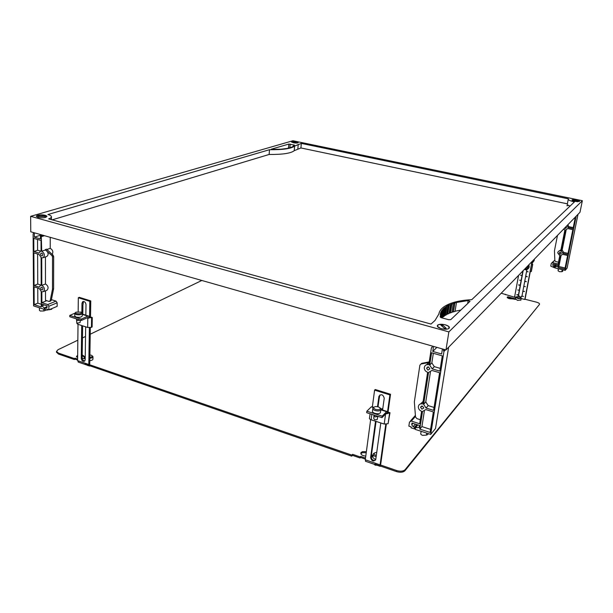<?xml version="1.0" encoding="UTF-8"?>
<svg xmlns="http://www.w3.org/2000/svg" width="613" height="613" viewBox="0 0 613 613"><rect width="100%" height="100%" fill="white"/><g stroke="black" fill="none" stroke-linecap="round" stroke-linejoin="round"><path stroke-width="0.92" d="M293.298 142.752L291.558 141.917C292.255 141.442 293.88 141.411 296.439 141.833L298.186 142.676C297.481 143.151 295.857 143.174 293.298 142.752M575.002 201.363C572.726 200.826 571.745 200.321 572.044 199.83L576.534 199.899C578.818 200.436 579.806 200.941 579.5 201.432L575.002 201.363M38.037 217.408L36.336 216.358C37.485 214.879 40.45 214.527 45.232 215.309L46.948 216.381C45.791 217.845 42.818 218.19 38.037 217.408M441.322 328.66C437.797 327.511 436.609 326.3 437.743 325.036C439.406 324.085 441.942 324.009 445.352 324.821C448.915 325.97 450.103 327.189 448.923 328.468C447.237 329.403 444.701 329.465 441.322 328.66M566.925 205.707L567.646 205.715L566.925 205.707M566.833 205.684L567.217 205.753M445.973 349.954L30.765 231.791L30.65 216.32L292.891 140.745L582.35 200.704L448.869 331.901L445.973 349.954L579.998 212.274L582.35 200.704M440.624 316.438L440.234 314.461L440.655 314.53L440.824 313.611L440.402 313.534L441.552 310.891L443.59 308.492L447.597 305.695L456.149 302.516L468.163 300.562L470.025 301.32L450.785 319.634L448.616 319.687L441.437 317.741L440.28 317.013L440.195 316.385L440.624 316.438L440.486 317.312M460.884 310.032L455.061 311.235M456.447 302.653L455.03 311.465L451.942 312.147M454.846 303.09L453.428 311.917M454.532 302.952L453.114 311.779M453.321 303.565L451.904 312.408L449.114 313.205M451.865 304.079L450.448 312.936M451.52 303.948L450.103 312.806M450.478 304.623L449.068 313.496L446.609 314.377M449.183 305.205L447.774 314.094M448.823 305.082L447.413 313.971M447.965 305.818L446.555 314.722L444.456 315.664M446.839 306.462L445.429 315.389M446.463 306.347L445.061 315.266M445.797 307.144L444.387 316.086L442.655 317.036M443.452 316.806L444.862 307.841L443.437 316.814M444.463 307.749L443.053 316.706M443.981 308.592L442.188 317.948M443.214 309.366L441.881 317.863M442.816 309.266L441.483 317.756M442.54 310.163L441.352 317.718M441.958 310.983L440.931 317.572M441.552 310.891L441.406 311.818M441.475 311.833L440.609 317.396M441.099 312.707L440.586 315.948M440.678 312.63L440.532 313.557M440.655 314.53L440.509 315.465M271.26 149.197L288.838 144.055L294.47 145.143L292.24 146.959L287.122 148.438L280.731 149.227L271.245 149.35M570.067 206.06C567.738 205.202 566.833 204.458 567.37 203.838L300.906 147.955L301.335 143.404L568.358 198.827C567.83 199.823 569.852 200.849 574.419 201.915L471.749 299.68C458.57 300.385 449.045 302.952 443.161 307.381C440.701 309.335 439.26 311.565 438.839 314.071L435.092 320.369L431.039 324.062L48.634 218.872C50.565 218.274 51.5 217.561 51.431 216.741C51.27 215.883 50.09 215.148 47.898 214.527L269.505 149.71C282.999 149.848 291.382 148.637 294.646 146.063L294.225 150.691C290.953 153.319 282.585 154.583 269.115 154.468L52.212 219.852M300.906 147.955L294.225 150.691M269.115 154.468L269.505 149.71M301.335 143.404L294.646 146.063M567.37 203.838L568.243 199.394M448.869 331.901L30.65 216.32M428.464 366.934L429.882 368.842L427.974 370.114L426.556 368.183L428.464 366.934M422.411 406.09L423.805 407.99L421.936 409.162L420.549 407.247L422.411 406.09M428.196 433.59L427.866 434.494L426.395 435.107L426.709 433.107L426.395 435.107L422.641 435.36C421.093 434.778 420.487 434.088 420.825 433.299L420.978 431.981M422.288 431.675L424.158 432.28M420.825 433.299L421.139 431.299M420.533 403.913L423.131 401.423M432.127 347.142L431.406 347.847L428.801 364.743C426.234 364.283 424.725 365.264 424.273 367.685C424.326 369.915 425.445 371.447 427.636 372.29L422.74 403.967C420.242 403.461 418.763 404.373 418.311 406.695C418.342 408.871 419.445 410.404 421.614 411.277L419.683 423.759L411.285 421.062L409.469 422.066L408.856 426.142L411.2 426.901L411.062 427.805L414.296 428.855L414.549 427.192L413.108 426.725L411.729 424.786L412.993 423.361M419.782 429.115L422.518 411.453L425.82 409.576L433.353 411.936L430.081 432.441L419.782 429.115L421.936 426.602L424.342 411.139M423.614 404.342L425.767 401.944L428.196 405.614L426.058 408.036L423.614 404.342L428.556 372.459L431.927 370.451L439.605 372.719L433.598 410.388L426.058 408.036M434.065 407.446L428.196 405.614M425.767 401.944L430.418 372.091M429.69 365.11L431.843 362.911L434.31 366.635L432.173 368.857L429.69 365.11L431.598 352.789L442.287 355.862L439.858 371.118L432.173 368.857M420.311 419.706L416.894 418.618L415.522 416.947L414.342 401.921L419.89 365.172L420.97 364.03L429.154 362.429L426.579 364.727M427.736 363.034L427.131 364.605M448.632 347.219L435.506 428.541L430.701 434.395L415.208 429.384L415.461 427.721L419.108 427.468L419.422 425.422L411.99 423.039L411.729 424.786M415.399 415.399L410.396 421.031M429.246 361.877L421.644 363.363L420.97 364.03M440.295 368.39L434.31 366.635M431.843 362.911L433.337 353.287M430.571 429.376L421.936 426.602M417.89 424.932L415.461 427.721M416.817 424.587L414.549 427.192M417.744 424.886L414.296 428.855M431.406 347.847L432.081 347.448L432.295 346.061M433.544 346.422L432.763 351.441L441.621 353.977L442.425 348.943M436.87 347.364L432.763 351.441M443.682 349.303L443.467 350.69L443.965 351.425L430.701 434.395M444.578 349.556L443.467 350.69M445.521 349.824L443.965 351.425M566.021 226.634L566.489 227.615L565.178 228.526L564.55 228.143M560.458 252.242L561.339 253.414L560.052 254.28L559.179 253.092L560.458 252.242M562.205 269.666L561.799 271.712L559.569 271.72L558.098 270.823L558.244 268.724M558.543 268.793L561.983 269.613M559.056 268.915L561.477 269.49M562.665 271.199L561.799 271.712M555.018 267.575L554.367 267.62M554.137 267.59L553.554 267.452M558.098 270.823L558.504 268.785M558.772 251.154L560.941 249.836M563.523 229.201L564.895 229.959L560.742 250.832C559.079 250.633 558.068 251.307 557.692 252.847L559.776 255.682L558.121 263.988L552.551 262.671L551.294 263.429L550.758 266.157L554.351 267.643L554.566 266.532L553.608 266.303L552.742 265.1L553.631 264.088L552.742 265.1M558.037 267.513L560.374 255.751L562.642 254.349L567.615 255.491L564.857 269.13L558.037 267.513L558.88 266.525L561.041 255.675M561.316 251.039L562.152 250.104L563.676 252.387L562.849 253.322L561.316 251.039L565.508 230.021L567.799 228.557L572.833 229.668L567.822 254.472L562.849 253.322M568.036 253.391L563.676 252.387M562.152 250.104L566.182 229.929M567.876 224.733L568.826 226.664L568.006 227.515L567.048 225.576M578.005 214.32L567.102 268.088L565.217 270.379L554.949 267.942L555.171 266.831L557.631 266.463L557.899 265.1L552.964 263.935L552.75 265.046M556.435 264.755L554.351 267.643M558.481 262.188L555.707 261.536L554.527 260.448L551.953 262.693M554.834 260.51L554.466 250.732L557.478 235.407M573.239 227.63L568.826 226.664M573.998 218.435L575.055 218.665L573.04 228.618L568.006 227.515M565.086 267.996L558.88 266.525M556.88 264.854L555.171 266.831M556.175 264.693L554.566 266.532M576.182 216.197L565.217 270.379M41.722 255.897C40.489 255.039 40.289 254.127 41.117 253.169L41.715 253.138C42.941 253.989 43.148 254.901 42.32 255.866L41.722 255.897M41.83 289.926C40.642 289.106 40.427 288.225 41.171 287.282L41.822 287.236C43.002 288.049 43.224 288.922 42.481 289.872L41.83 289.926M39.722 307.887L41.01 308.301M43.845 309.22L43.852 310.967L40.274 311.036L39.431 310.293M51.737 308.63L51.737 309.266L49.178 309.711M46.603 309.91L43.852 310.967M33.508 232.572L33.125 234.143L33.585 305.902L44.282 309.358L44.274 307.902L41.876 305.933L41.876 304.148L47.063 305.81L46.634 308.186L44.941 307.918L44.941 309.373L47.209 310.109L47.209 309.312L48.864 309.849L48.856 306.255L47.737 304.561L41.868 302.684L41.837 291.765L43.393 291.65C45.147 289.39 44.619 287.305 41.814 285.382L45.477 283.972C48.281 285.88 48.802 287.964 47.048 290.217L46.626 290.378M41.194 285.275L40.289 285.489L39.224 287.091L34.06 285.482L33.861 252.885L39.086 254.433L41.102 257.521L41.194 285.275M39.232 288.439L41.217 291.489L41.27 306.929L34.182 304.646L34.075 286.823L39.232 288.439M41.263 304.255L37.837 303.159L37.768 287.98M41.178 285.145L37.745 284.08L34.06 285.482M45.477 283.972L45.439 256.924M41.814 285.382L41.73 257.789L43.163 257.713C45.117 255.422 44.626 253.261 41.707 251.238L45.423 249.974L46.665 250.709C48.504 253.046 48.573 254.954 46.864 256.426L46.519 256.548M41.868 302.684L46.741 300.692M45.423 249.974L51.921 255.552L52.526 256.954L52.496 289.19L50.159 300.753L49.071 301.443L45.508 300.301L45.492 290.823M46.887 249.476L50.228 248.342C52.81 249.897 53.461 251.905 52.189 254.372M41.079 251.138L40.305 251.299L39.079 253.054L33.853 251.514L33.769 238.365L41.048 240.457L41.079 251.138M40.703 251.169L37.592 250.257L37.539 239.445M41.707 251.238L41.255 234.779M40.397 234.534L40.412 238.878L34.389 237.147L34.359 232.817M50.672 301.006L51.27 300.301L53.607 288.746L53.66 256.563L53.047 255.161L46.557 249.169L45.423 249.56M50.228 248.342L50.228 237.331M41.661 236.58L44.45 235.691M37.592 250.257L33.853 251.514M37.745 284.08L37.608 253.997M37.837 303.159L34.182 304.646M44.274 307.902L47.063 306.738M44.282 309.358L44.941 309.082M41.876 305.933L44.32 304.929M44.941 307.918L47.071 307.029M47.209 310.109L48.281 309.657M48.864 309.849L57.147 306.354L57.155 302.799L56.044 301.121L51.408 299.65M41.263 235.974L43.239 235.346M34.389 237.147L40.404 235.239M45.285 215.968L45.37 216.45L37.998 216.427L37.929 215.945L45.285 215.968L45.293 217.508M46.948 216.381L46.948 216.381C46.496 215.469 44.657 214.964 41.431 214.856C38.213 214.941 36.512 215.439 36.336 216.358M37.929 215.945L37.937 217.385M573.239 200.313L578.35 200.712L573.239 200.313L573.132 200.834M579.5 201.439C579.362 200.512 577.415 199.892 573.668 199.57L572.044 199.83C572.19 200.75 574.136 201.37 577.89 201.7M577.446 201.485L577.86 201.7M296.064 142.729L295.037 142.691L293.704 141.649L294.723 141.68L296.033 143.051M298.186 142.676L298.048 142.4C295.52 141.48 293.359 141.319 291.558 141.917L291.681 142.185M297.32 142.998L296.324 143.059M294.723 141.68L294.608 142.959M293.665 142.07L293.612 142.66M442.425 324.798L446.103 328.231L444.333 328.307L440.67 324.875L442.425 324.798L442.172 326.43M448.923 328.476L448.823 326.491C445.015 324.208 441.314 323.725 437.743 325.036L437.843 326.967M446.103 328.231L445.942 329.219M438.839 327.104L440.027 328.231M82.816 305.971L83.46 301.458M85.674 326.821L85.199 359.785L84.609 361.157C82.878 361.724 81.759 360.812 81.276 358.436L81.698 325.526M81.858 312.76L81.981 303.259L82.74 301.673C84.487 301.244 85.575 302.186 85.996 304.515L85.843 315.189M82.134 358.084L82.655 325.84M82.732 312.607L82.809 314.216M82.824 312.638L82.916 306.002M85.207 358.858L82.234 358.122C82.525 359.846 83.383 360.789 84.816 360.957M88.103 317.427L81.284 320.469L81.299 319.128L87.843 316.155L88.877 316.155L89.544 317.756L89.805 301.328L78.326 297.749L78.165 311.634M78.02 324.331L77.613 360.636L78.61 362.206M90.341 365.953L89.345 365.915L88.801 364.49L89.383 327.71M85.008 357.862L83.598 358.59M89.805 301.328L90.77 300.906L79.299 297.336L78.326 297.749M90.77 300.906L90.502 317.427M90.333 327.641L89.743 363.999M87.613 365.478L89.896 366.061M89.835 358.283C91.781 358.076 92.831 357.563 92.984 356.728L92.157 355.77M89.85 357.333C92.234 356.912 92.808 356.237 91.575 355.318L89.889 354.927M89.797 360.659C91.735 360.459 92.785 359.938 92.938 359.095L92.984 356.751M76.893 323.465L77.82 324.269L87.659 327.472L91.444 327.327L92.111 327.013L92.272 317.503L87.805 317.948L87.659 327.472M89.544 317.611L91.122 317.143L92.272 317.503M89.544 317.756L88.701 318.139M74.794 313.212L69.798 315.419L69.79 316.752L81.284 320.469M81.299 319.128L69.798 315.419M88.28 317.488L88.578 318.193M76.571 318.944L76.564 319.994L77.215 320.492L80.249 320.132M76.755 322.607L77.338 323.089L80.073 322.607L80.311 320.155M75.637 312.438L74.74 313.481L76.05 314.53C79.368 315.143 81.445 314.768 82.295 313.412L81.46 312.477M76.556 313.641C80.326 314.071 81.813 313.565 81.008 312.109L75.989 312.155C75.2 312.707 75.391 313.197 76.556 313.641M74.709 315.925L76.027 317.044C79.338 317.657 81.414 317.281 82.265 315.91L82.295 313.458M379.01 399.377L379.884 394.941M380.811 422.947L375.754 459.512C373.532 461.957 371.807 461.328 370.589 457.627L375.531 421.231M377.516 406.641L378.926 396.32C381.255 393.761 383.025 394.381 384.236 398.189L382.596 410.036M371.156 457.076L376.068 421.399M378.006 406.756L379.064 399.392M371.217 457.091C371.746 459.75 373.202 460.746 375.562 460.079M386.535 413.047L382.014 417.645L382.221 416.15L386.558 411.683L387.178 411.499L387.339 413.154L389.899 394.902L374.597 390.136L372.375 406.771M370.658 419.614L365.287 459.773L365.677 461.321M380.788 466.186L380.198 466.332L380.083 464.876L385.769 424.334M389.899 394.902L390.535 394.274L375.256 389.516L374.597 390.136M390.535 394.274L387.937 412.771M386.313 424.334L380.711 464.148M374.129 464.24L375.179 465.152L376.987 465.221M374.551 452.923L373.455 453.635C372.842 454.754 373.562 455.727 375.616 456.547L376.144 456.708M376.75 452.379L376.643 452.379C373.555 452.93 373.348 453.965 376.037 455.497L376.305 455.582M373.294 454.8L373.095 456.256C372.482 457.375 373.202 458.348 375.256 459.175L375.784 459.336M370.068 413.783L369.532 417.805C369.103 418.564 369.631 419.223 371.126 419.79L384.19 424.05L388.075 423.721L390.006 412.718L386.703 413.813L385.952 413.576M387.37 412.94L388.481 412.227L390.006 412.718M387.339 413.154L386.788 413.729M373.769 407.216L371.34 406.817L366.865 411.2L366.666 412.687L382.014 417.645M382.221 416.15L366.865 411.2M386.627 413.078L386.703 413.813M373.915 415.591L375.072 416.947L377.976 416.334M373.884 416.135L373.754 418.602L374.773 419.805L377.164 419.621L377.286 419.077M373.938 407.147L372.972 407.76C372.336 408.81 373.087 409.737 375.225 410.541C377.738 411.2 379.585 411.039 380.773 410.051L380.535 408.358M375.654 409.461C379.202 410.074 380.627 409.507 379.937 407.76L378.29 406.84L375.754 406.526C373.033 407.178 373.003 408.158 375.654 409.461M372.819 408.886L372.597 410.541C371.961 411.599 372.712 412.526 374.849 413.331C377.355 413.99 379.202 413.829 380.389 412.84L380.55 411.675M381.225 409.599L382.129 408.679L380.941 408.909M382.719 409.178L382.129 408.679M521.977 296.087L523.494 296.47M522.866 291.229L524.452 291.374L522.866 291.229L522 295.872M523.786 286.325L525.333 286.677L523.786 286.325L522.912 290.991M523.816 286.302L525.326 286.708M526.95 269.421L526.613 271.245L528.115 271.873L526.559 271.498L525.678 276.21L527.234 276.593L525.632 276.463L524.751 281.152L526.299 281.536L524.705 281.405L523.831 286.079M526.59 271.467L528.122 271.843M522.054 275.551L520.483 275.199M525.663 276.432L527.188 276.808M522.069 275.329L522.889 270.946M521.134 280.486L519.571 280.141M524.736 281.375L526.26 281.75M521.157 280.271L522.023 275.582M520.222 285.405L518.659 285.053L520.222 285.405L521.111 280.516M518.705 284.807L520.238 285.191M519.311 290.301L517.755 289.949M522.897 291.206L524.414 291.581M518.414 295.19L516.851 294.83L518.414 295.19L519.288 290.332M516.897 294.585L518.422 294.968M521.947 296.117L520.56 297.297M518.859 296.638L518.383 295.213M523.157 270.67L518.675 294.799C518.92 296.738 519.939 297.343 521.724 296.608M519.334 290.087L520.192 285.436M532.207 261.368L531.762 263.728L532.567 261.437L534.298 259.659L534.115 260.655L531.762 263.728M530.314 271.406L525.057 299.259M514.514 297.274L514.606 296.884L515.97 297.228M521.15 298.539L524.812 299.473L531.946 261.644M518.575 275.375L514.606 296.884M516.59 296.838L516.008 297.175L517.901 298.562L521.165 298.447L520.989 297.818M519.219 296.715L516.966 296.615C516.207 296.999 516.598 297.435 518.131 297.926C519.855 298.255 520.736 298.133 520.774 297.55L519.219 296.715M515.947 297.481L515.671 299.006L517.564 300.401L520.881 299.972M525.51 268.249L526.406 267.329M531.502 264.165L532.544 264.41L531.18 271.613L530.138 271.36L531.548 263.736M531.18 271.613L531.41 271.207M532.544 264.41L531.984 263.49M524.697 269.536L526.835 270.049M524.736 269.046L527.218 267.329L527.211 266.502M527.272 268.793L528.406 265.306L527.272 268.793L524.284 269.505M525.134 269.421C527.165 269.62 528.452 268.785 528.996 266.908L528.751 264.916M526.421 267.314L526.077 267.881M515.625 299.343L512.093 298.837C509.127 298.868 507.495 298.293 507.204 297.121L507.97 296.776L515.679 298.937M515.188 299.443L512.706 298.753L512.843 298.018M512.706 298.753L507.28 297.688M365.769 456.126C362.03 455.635 360.436 454.448 360.996 452.563L362.521 451.643L366.367 451.704M366.222 452.746L362.383 452.685L360.804 453.689M82.265 354.919L85.238 356.988M85.222 357.931L84.341 357.632L84.356 356.689M84.356 357.019L82.257 355.862M77.659 356.222L76.617 356.958M77.644 357.67L76.456 356.521L77.675 355.279M371.532 454.723L373.194 455.551M372.949 456.493L371.394 455.765M372.85 456.846L371.164 457.007L370.589 457.627M365.371 459.106L360.59 457.459L360.099 457.988L352.467 455.359L351.716 456.149L351.847 455.099L88.801 364.451M351.716 456.149L84.969 364.099M77.629 359.08L75.085 358.207L74.365 358.567L58.465 353.096L56.519 351.433L57.99 349.739L77.843 340.177M77.613 360.03L75.07 359.157L75.085 358.207M75.07 359.157L74.357 359.517L74.365 358.567M74.357 359.517L58.457 354.038L56.519 352.214M524.858 299.213L536.344 302.125C538.789 302.837 539.838 303.596 539.478 304.416L405.055 469.742C403.193 471.343 400.389 471.612 396.649 470.539L380.083 464.83M539.478 304.416L404.894 470.807C403.032 472.408 400.235 472.669 396.496 471.604L374.804 464.118M365.517 458.057L360.728 456.417L360.237 456.946L352.598 454.317L351.847 455.099M360.59 457.459L360.728 456.417M360.099 457.988L360.237 456.946M352.467 455.359L352.598 454.317M501.212 293.213L515.924 297.634M82.494 337.939L85.536 336.476M90.226 334.215L201.823 280.47M505.418 294.692L505.487 294.294M468.163 300.562L467.665 303.573M288.838 144.055L288.47 148.154M293.956 144.89L293.865 145.902M290.171 144.101L289.834 147.817M298.255 144.323L297.826 148.898M412.94 423.345L411.744 424.702M415.384 424.127L413.108 426.725M415.476 416.373L411.285 421.062M555.217 264.464L553.608 266.303M554.527 260.448L552.551 262.671M51.921 255.552L53.047 255.161M50.159 300.753L51.27 300.301M52.465 289.474L53.576 289.037M52.496 289.19L53.607 288.746M52.526 256.954L53.66 256.563M45.952 308.239L46.956 307.826M48.856 306.255L57.155 302.799M47.737 304.561L56.044 301.121M81.981 303.259L82.954 302.837M81.276 358.436L82.134 358M88.801 364.49L77.613 360.636M77.836 323.204L77.82 324.269M87.805 317.948L87.222 317.756M91.598 317.818L91.444 327.327M87.843 316.155L82.28 314.377M378.895 396.511L379.547 395.875M380.083 464.876L365.287 459.773M371.853 414.357L371.126 419.79M385.608 413.936L384.19 424.05M389.569 413.177L388.075 423.721M386.558 411.683L380.903 409.875M373.325 407.453L371.34 406.817M532.72 264.218L531.364 271.413L532.728 264.218M372.022 455.98L372.16 454.938M514.598 299.228L514.736 298.5M58.457 354.038L58.465 353.096M396.496 471.604L396.649 470.539M404.963 470.73L405.124 469.673M51.431 219.638L51.431 216.964M427.866 434.494L428.02 433.529M420.549 407.247L421.637 406.028M426.556 368.183L427.843 366.865M562.611 271.467L562.933 269.835M559.179 253.092L559.945 252.242M39.431 310.377L39.424 307.787M47.048 290.217L43.393 291.65M41.194 285.137L40.688 285.329M46.864 256.426L43.163 257.713M41.079 251.039L40.634 251.192M50.856 300.929L49.753 301.381M82.74 301.673L83.138 301.504M78.173 362.053L89.345 365.915M76.893 323.503L76.901 322.867M82.288 314.048L88.479 316.032M74.74 313.481L74.709 315.986M76.763 322.645L76.564 319.994M378.926 396.32L379.577 395.691M365.425 461.237L380.198 466.332M381.033 409.538L386.964 411.43M377.892 416.311L377.838 416.694M377.164 419.621L377.792 416.74M379.937 407.76L380.581 408.404M380.773 410.051L380.389 412.84M374.014 415.055L373.953 415.537M521.165 298.447L520.82 300.286M520.774 297.55L521.211 298.102M524.943 269.475C527.088 269.812 528.506 269 529.195 267.038L528.95 264.716M360.996 452.563L360.858 453.605M56.519 351.433L56.519 352.375M405.055 469.742L404.894 470.807"/></g></svg>
